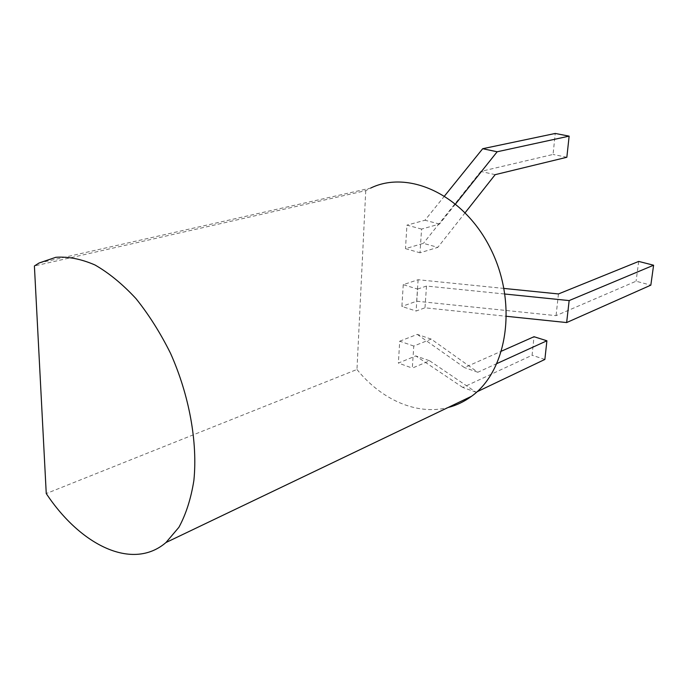 <?xml version="1.0" encoding="UTF-8"?>
<svg xmlns="http://www.w3.org/2000/svg" width="688" height="688" viewBox="0 0 688 688"><rect width="100%" height="100%" fill="white"/><g stroke="black" fill="none" stroke-linecap="round" stroke-linejoin="round"><path stroke-width="0.52" stroke-dasharray="3.44 2.58" d="M39.061 263.014L370.669 188.082L365.749 190.628L34.4 265.972M365.749 190.628L356.969 369.473L46.251 493.554M356.969 369.473C381.075 399.504 416.722 415.604 447.974 407.545M497.028 363.505L477.825 372.251L431.213 339.098L413.78 346.047L412.31 368.089L429.647 360.796L415.81 355.928L398.369 363.075L412.31 368.089M413.78 346.047L399.728 341.188L398.369 363.075M455.585 203.906L439.503 224.064L421.581 229.087L419.998 252.788L437.826 247.362L423.412 243.346L405.481 248.652L419.998 252.788M421.581 229.087L406.943 225.139L405.481 248.652M503.986 288.435L418.106 279.732L403.245 284.669L417.573 289.089L416.111 311.028L424.986 307.803L506.6 316.308M403.245 284.669L401.887 306.435L416.111 311.028M429.647 360.796L476.079 392.237L477.016 391.782M476.079 392.237L462.8 387.447L532.082 355.257L534.017 336.716M462.8 387.447L415.81 355.928M431.213 339.098L417.263 334.385L399.728 341.188M417.263 334.385L464.46 367.59L501.604 351.104M465.165 212.695L437.826 247.362M495.162 174.666L480.8 171.432L553.057 154.447L555.25 133.455M480.8 171.432L423.412 243.346M444.594 195.925L424.978 220.229L406.943 225.139M439.503 224.064L424.978 220.229M417.573 289.089L426.5 286.045L504.949 294.034M426.5 286.045L424.986 307.803M418.106 279.732L416.67 301.206L401.887 306.435M416.67 301.206L556.059 315.646L636.065 281.22L650.831 285.159M544.87 359.446L532.082 355.257M477.825 372.251L464.46 367.59M566.843 157.277L553.057 154.447M558.458 293.948L556.059 315.646M638.722 261.423L636.065 281.22"/><path stroke-width="1.03" d="M34.4 265.972L46.251 493.554C80.771 545.653 132.732 571.1 165.971 542.531L178.889 527.318C185.984 514.297 190.98 498.68 193.878 480.482C197.757 442.358 189.312 395.333 170.529 353.322C160.381 332.923 148.875 314.691 135.992 298.626C122.627 284.204 108.971 272.998 95.03 265C81.253 259.006 68.189 256.435 55.84 257.295L39.061 263.014L34.4 265.972M447.974 407.545C456.454 405.387 464.348 401.611 471.658 396.211C507.374 370.608 517.849 303.382 490.871 249.288C464.271 194.979 408.767 169.394 370.669 188.082M477.016 391.782L544.87 359.446L546.9 340.784L497.028 363.505M546.9 340.784L534.017 336.716L501.604 351.104M465.165 212.695L495.162 174.666L566.843 157.277L569.139 136.138L497.166 151.773L455.585 203.906M569.139 136.138L555.25 133.455L482.692 148.72L444.594 195.925M503.986 288.435L558.458 293.948L638.722 261.423L653.6 265.224L650.831 285.159L566.645 322.56L506.6 316.308M504.949 294.034L569.157 300.579L653.6 265.224M497.166 151.773L482.692 148.72M569.157 300.579L566.645 322.56M165.971 542.531L471.658 396.211"/></g></svg>
